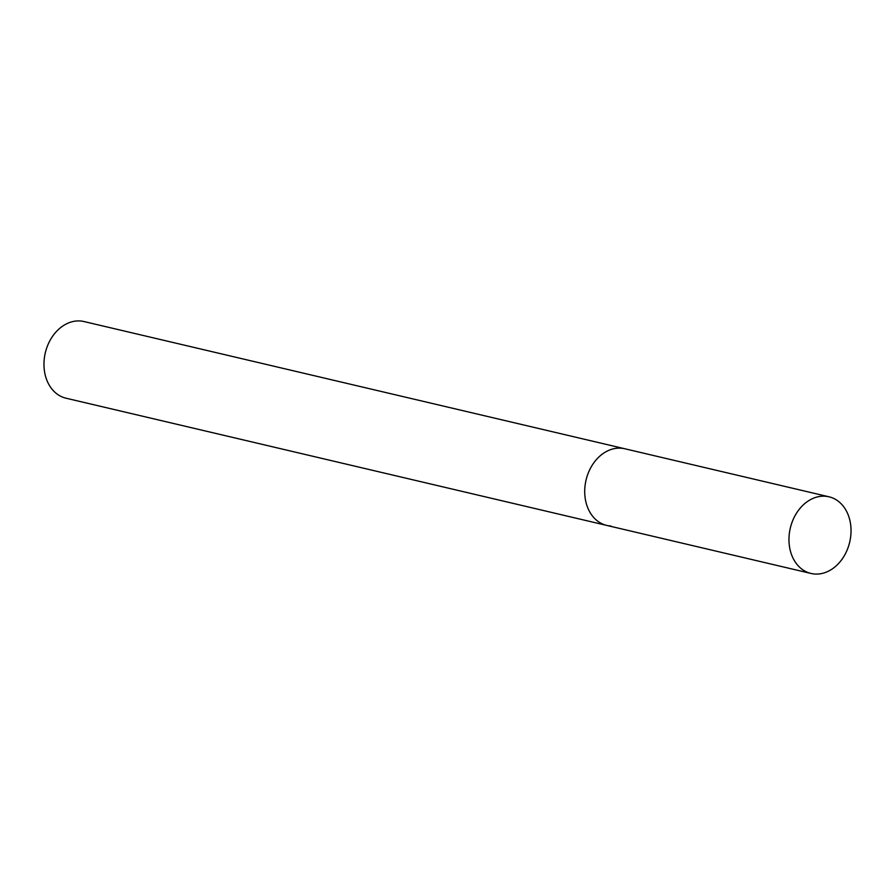 <?xml version="1.0" encoding="UTF-8"?>
<svg xmlns="http://www.w3.org/2000/svg" width="895" height="895" viewBox="0 0 895 895"><rect width="100%" height="100%" fill="white"/><g stroke="black" fill="none" stroke-linecap="round" stroke-linejoin="round"><path stroke-width="1.34" d="M829.016 496.803A39.369 30.508 103.2 0 0 824.843 496.199A39.369 30.508 103.2 0 0 789.748 530.791A39.369 30.508 103.2 0 0 810.982 573.449A39.369 30.508 103.2 0 0 815.144 574.053A39.369 30.508 103.2 0 0 850.25 539.461A39.369 30.508 103.2 0 0 829.016 496.803L624.766 448.753A39.369 30.508 103.2 0 0 620.604 448.16A39.369 30.508 103.2 0 1 624.766 448.753L84.018 321.551A39.369 30.508 103.2 0 0 79.856 320.947A39.369 30.508 103.2 0 0 44.75 355.539A39.369 30.508 103.2 0 0 65.984 398.197L606.732 525.41A39.369 30.508 103.2 0 0 610.905 526.003M606.732 525.41A39.369 30.508 103.2 0 1 585.498 482.752A39.369 30.508 103.2 0 1 620.604 448.16A39.369 30.508 103.2 0 0 585.498 482.752A39.369 30.508 103.2 0 0 606.732 525.41L810.982 573.449"/></g></svg>
